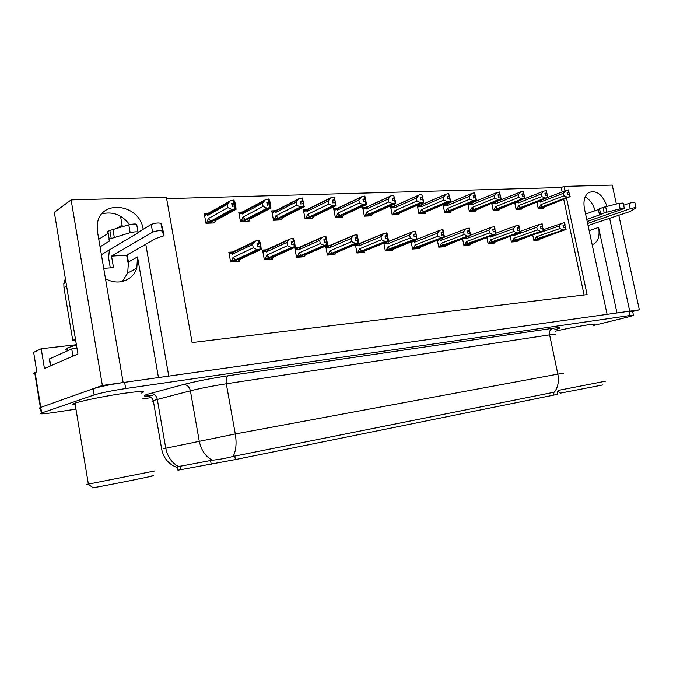 <?xml version="1.0" encoding="UTF-8"?>
<svg xmlns="http://www.w3.org/2000/svg" width="673" height="673" viewBox="0 0 673 673"><rect width="100%" height="100%" fill="white"/><g stroke="black" fill="none" stroke-linecap="round" stroke-linejoin="round"><path stroke-width="1.01" d="M158.458 377.57L137.536 256.926L136.812 268.14C133.834 276.292 127.988 280.893 119.281 281.945C114.528 282.281 109.926 281.188 105.476 278.664M607.012 206.384C602.571 194.413 596.455 189.811 588.656 192.579C584.5 195.708 583.104 201.101 584.458 208.765L607.096 314.35L168.772 376.123L145.78 244.257M595.1 210.699C593.182 204.163 589.868 199.587 585.148 196.97M123.134 382.558L102.363 385.478L40.38 407.535C39.16 408.031 39.202 408.301 40.515 408.351C39.202 408.301 39.16 408.031 40.38 407.535L93.093 388.775C100.067 386.588 110.582 384.443 124.623 382.34L629.036 311.254L632.57 311.204L633.428 315.166M632.628 311.473L639.35 309.807L629.726 311.162L609.578 218.102M102.363 385.478L71.119 199.889L54.328 212.315L77.933 354.023L44.443 368.535L41.213 348.757L76.386 344.736M34.92 373.936C33.591 373.751 33.524 373.355 34.727 372.749L36.822 371.833L33.65 352.358L41.213 348.757M564.967 190.838L564.024 186.404L612.237 185.083L616.35 204.02M618.731 214.965L639.35 309.807M143.164 229.266C139.765 203.515 99.511 198.644 97.299 224.689L97.484 231.705L123.159 382.55M71.119 199.889L166.399 197.282L192.108 342.574L587.075 294.614L566.573 198.367M117.018 228.29L122.074 225.119M127.205 254.848L128.434 261.99L127.693 273.045L122.343 281.482M120.534 216.193L122.351 226.717M562.148 191.923L561.206 187.506L166.643 198.636M561.206 187.506L564.024 186.404M557.294 391.779L557.799 394.227L553.963 395.085L235.382 459.583L177.966 470.2M584.071 294.984L563.747 199.435M393.31 206.199L390.5 206.308L392.199 214.914L399.055 214.603L398.912 213.888M336.458 208.386L333.623 208.495L335.347 217.472L342.793 217.135L342.641 216.378M306.198 209.555L303.355 209.665L305.088 218.834L312.852 218.481L312.709 217.699M274.609 210.775L271.757 210.885L273.499 220.256L281.608 219.886L281.457 219.078M241.599 212.045L238.738 212.155L240.497 221.737L248.976 221.358L248.825 220.517M365.464 207.267L362.646 207.377L364.354 216.168L371.496 215.848L371.353 215.108M417.26 205.299L418.934 213.711L425.529 213.417L425.386 212.718M420.045 205.164L417.31 205.273M443.044 204.676L444.634 212.559L450.977 212.273L450.834 211.591M445.745 204.171L444.079 204.239M467.853 204.045L469.359 211.448L475.458 211.171L475.323 210.506M470.469 203.221L469.779 203.246M491.727 203.406L493.158 210.371L499.038 210.111L498.903 209.463M514.719 202.775L516.09 209.345L521.752 209.093L521.617 208.453M536.886 202.136L538.19 208.352L543.649 208.108L543.523 207.486M207.074 213.375L204.213 213.484L205.98 223.285L214.847 222.889L214.695 222.023M383.829 243.163L385.351 250.962L392.342 250.465L392.199 249.759M325.69 246.032L327.415 255.092L335.003 254.554L334.86 253.797M328.861 245.754L325.858 245.956M298.004 247.757L294.799 247.967L296.549 257.296L304.474 256.733L304.331 255.95M265.768 249.843L262.554 250.053L264.312 259.593L272.599 259.004L272.447 258.196M355.369 244.593L356.993 252.989L364.27 252.468L364.127 251.736M358.431 243.845L356.917 243.946M411.136 241.75L412.583 249.027L419.287 248.547L419.153 247.849M437.374 240.354L438.737 247.159L445.19 246.705L445.055 246.024M462.595 238.982L463.89 245.367L470.09 244.93L469.956 244.265M486.857 237.636L488.085 243.643L494.058 243.214L493.923 242.574M510.218 236.316L511.387 241.986L517.142 241.573L517.007 240.942M532.722 235.028L533.84 240.379L539.384 239.983L539.258 239.369M232.059 252.03L228.837 252.232L230.612 261.999L239.268 261.376L239.117 260.552M616.981 312.953L598.566 227.424L589.136 230.612M592.147 244.636L593.737 244.013C598.356 240.976 599.971 235.449 598.566 227.424M101.884 213.829C112.82 211.196 122.057 214.788 129.586 224.605M593.401 324.815L593.889 324.596C598.07 322.779 572.412 327.145 555.503 331.158M141.599 393.049L142.272 392.796C146.394 390.794 139.101 391.139 120.391 393.848C102.885 396.515 81.736 400.872 75.115 403.161L74.274 403.464C71.826 404.423 72.146 404.885 75.241 404.843M177.983 470.309L177.42 467.07L178.572 466.557L212.214 460.223C218.506 459.659 225.472 458.406 233.119 456.445L554.342 392.174C557.984 387.438 559.145 381.423 557.824 374.138L563.478 373.212M593.536 325.454L627.783 317.067L633.478 315.401L629.953 315.502L125.683 388.548C111.634 390.702 101.118 392.839 94.127 394.967L41.289 413.121C38.874 414.299 43.324 414.063 54.648 412.398L75.956 409.142M142.609 398.946L151.408 397.6M257.195 244.854L260.005 243.508L256.977 243.693L257.507 246.57L259.66 246.074L260.19 248.96L257.179 249.658L253.233 247.799L252.627 244.484L232.421 254.226L231.268 252.594L255.589 241.01L259.113 240.278L259.643 243.155M231.571 261.923L234.524 261.082L260.19 248.96M230.503 261.435L235.474 259.887L257.179 249.658M231.579 260.931L233.009 257.439L253.233 247.799M237.005 261.536L239.504 260.367L239.437 259.61L261.217 249.397L260.695 243.996L259.113 240.278M261.217 249.397L260.577 248.934L234.759 260.973M234.541 261.713L236.13 260.964L234.776 261.065M239.504 260.367L240.025 259.332M260.712 248.926L260.005 243.508M233.009 257.439L235.474 259.887M252.627 244.484L255.589 241.01M258.592 240.303L259.13 243.189M232.421 254.226L233.943 251.509M259.66 246.074L260.325 248.951M260.577 248.934L260.047 246.049M212.937 222.973L215.057 221.821L214.889 220.904L236.046 209.353L235.466 208.756L210.237 222.359M235.323 208.765L234.827 203.406L233.876 200.074L233.346 200.091L233.876 202.985L231.714 203.507L232.244 206.401L234.541 205.871L235.07 208.773L231.907 209.505L227.962 207.663L227.356 204.34L207.73 215.335L209.303 212.66L204.499 215.066M235.466 208.756L234.936 205.862M234.406 205.879L234.936 208.773M207.377 223.226L210.001 222.485L235.07 208.773M210.413 223.091L211.65 222.418L210.254 222.477M215.057 221.821L215.68 220.466M233.876 200.074L235.626 204.07L236.046 209.353M234.406 202.968L233.876 202.985M207.73 215.335L206.552 213.905M227.356 204.34L230.326 200.823L209.303 212.66M233.346 200.091L230.326 200.823M231.907 209.505L210.826 221.081L208.31 218.565L227.962 207.663M210.826 221.081L206.939 222.183L208.31 218.565M206.939 222.183L205.879 222.763M234.827 203.406L231.983 204.979M291.401 242.692L294.093 241.456L291.199 241.632L291.729 244.442L293.84 243.954L294.37 246.772L291.409 247.462L287.522 245.637L286.917 242.406L266.188 251.988L265.053 250.306L289.827 239.016L293.277 238.292L293.807 241.111M265.112 259.534L294.37 246.772M264.211 259.038L269.141 257.532L291.409 247.462M265.288 258.55L266.769 255.134L287.522 245.637M270.302 259.164L272.868 258.011L272.935 257.263L295.262 247.21L294.623 241.944L293.277 238.292M295.262 247.21L294.74 246.747L268.266 258.609M267.947 259.332L269.579 258.6L268.283 258.693M272.868 258.011L273.373 257.069M294.867 246.739L294.093 241.456M266.769 255.134L269.141 257.532M286.917 242.406L289.827 239.016M292.78 238.326L293.31 241.136M266.188 251.988L267.627 249.338M293.84 243.954L294.496 246.764M294.74 246.747L294.21 243.929M324.066 240.631L326.43 239.151L323.881 239.664L324.403 242.415L326.481 241.935L327.011 244.686L324.092 245.359L320.272 243.584L319.667 240.421L298.484 249.851L297.373 248.144L322.527 237.106L325.909 236.4L326.43 239.151M297.188 257.246L327.011 244.686M296.448 256.741L301.344 255.269L324.092 245.359M297.533 256.27L299.056 252.922L320.272 243.584M302.16 256.893L304.776 255.757L304.978 255.017L327.776 245.123L325.909 236.4M327.776 245.123L327.364 244.661L300.318 256.346M299.906 257.052L301.571 256.329L300.326 256.421M304.861 255.614L305.273 254.89M327.482 244.652L326.641 239.495M299.056 252.922L301.344 255.269M319.667 240.421L322.527 237.106M325.438 236.433L325.959 239.184M298.484 249.851L299.838 247.26M326.481 241.935L327.128 244.678M327.364 244.661L326.834 241.91M355.302 238.679L357.624 237.283L355.125 237.779L355.647 240.471L357.691 240L358.213 242.692L355.344 243.348L351.575 241.615L350.978 238.528L329.391 247.799L328.407 247.025L328.306 246.074L353.788 235.281L357.102 234.591L357.624 237.283M327.902 255.059L358.213 242.692M327.314 254.545L332.168 253.115L355.344 243.348M328.39 254.091L329.963 250.81L351.575 241.615M332.664 254.722L335.339 253.603L335.65 252.871L358.86 243.121L357.102 234.591M358.86 243.121L358.549 242.667L331.007 254.175M330.502 254.874L332.21 254.158L331.015 254.243M358.667 242.667L357.767 237.619M329.963 250.81L332.168 253.115M350.978 238.528L353.788 235.281M356.648 234.616L357.17 237.308M329.391 247.799L330.67 245.266M357.691 240L358.33 242.684M358.549 242.667L358.028 239.975M247.041 221.442L249.22 220.315L249.195 219.406L270.95 208.075L270.479 207.486L244.551 220.845M270.344 207.494L269.764 202.262L268.897 199.006L268.392 199.023L268.914 201.85L266.794 202.363L267.324 205.189L269.57 204.676L270.1 207.503L266.996 208.226L263.109 206.426L262.504 203.179L242.314 213.955L243.794 211.339L239.008 213.61M270.479 207.486L269.949 204.659M269.444 204.676L269.974 207.511M241.725 221.678L244.324 220.963L270.1 207.503M244.627 221.552L245.897 220.887L244.568 220.946M249.22 220.315L249.834 219.07M268.897 199.006L270.395 202.918L270.95 208.075M269.427 201.833L268.914 201.85M242.314 213.955L241.136 212.466M262.504 203.179L265.423 199.738L243.794 211.339M268.392 199.023L265.423 199.738M266.996 208.226L245.309 219.575L242.894 217.118L263.109 206.426M245.309 219.575L241.464 220.651L242.894 217.118M241.464 220.651L240.404 221.215M269.764 202.262L267.046 203.7M279.657 219.978L281.886 218.868L281.995 217.968L304.263 206.855L303.902 206.275L277.36 219.39M303.775 206.283L303.119 201.177L302.337 197.988L301.849 198.005L302.37 200.764L300.284 201.269L300.806 204.028L303.018 203.524L303.54 206.291L300.495 206.998L296.658 205.24L296.061 202.068L275.375 212.643L276.78 210.085L272.01 212.239M303.902 206.275L303.38 203.515M302.892 203.532L303.422 206.3M274.576 220.206L277.15 219.499L303.54 206.291M277.352 220.079L278.656 219.432L277.377 219.482M281.886 218.868L282.483 217.724M302.337 197.988L304.263 206.855M302.858 200.747L302.37 200.764M275.375 212.643L274.205 211.112M296.061 202.068L298.93 198.703L276.78 210.085M301.849 198.005L298.93 198.703M300.495 206.998L278.277 218.136L275.955 215.73L296.658 205.24M278.277 218.136L274.466 219.196L275.955 215.73M274.466 219.196L273.406 219.726M303.119 201.177L300.52 202.497M310.884 218.574L313.164 217.48L313.391 216.597L336.113 205.694L335.844 205.122L308.772 218.002M335.726 205.122L334.288 197.012L333.825 197.029L334.346 199.73L332.294 200.226L332.807 202.926L334.977 202.43L335.499 205.13L332.504 205.82L328.727 204.104L328.138 201.008L307.014 211.381L308.335 208.882L303.59 210.935M335.844 205.122L335.322 202.422M334.86 202.438L335.381 205.139M306.013 218.792L308.562 218.094L335.499 205.13M308.671 218.675L310.001 218.035L308.789 218.086M313.164 217.48L313.736 216.428M334.288 197.012L336.113 205.694M334.809 199.721L334.346 199.73M307.014 211.381L305.853 209.816M328.138 201.008L330.948 197.719L308.335 208.882M333.825 197.029L330.948 197.719M332.504 205.82L309.832 216.756L307.586 214.401L328.727 204.104M309.832 216.756L306.055 217.791L307.586 214.401M306.055 217.791L304.987 218.313M335.003 200.133L332.512 201.353M340.807 217.228L343.129 216.151L343.457 215.284L366.575 204.575L366.398 204.012L338.856 216.664M366.289 204.02L364.859 196.087L364.413 196.104L364.926 198.745L362.907 199.225L363.42 201.866L365.557 201.378L366.07 204.028L363.126 204.701L359.407 203.027L358.818 199.99L337.316 210.169L338.569 207.73L333.85 209.698M366.398 204.012L365.885 201.37M365.439 201.387L365.961 204.028M336.138 217.438L366.07 204.028M338.687 217.32L340.042 216.689L338.872 216.748M343.356 215.764L343.684 215.183M364.859 196.087L366.575 204.575M365.372 198.728L364.926 198.745M337.316 210.169L336.18 208.588M358.818 199.99L361.586 196.777L338.569 207.73M364.413 196.104L361.586 196.777M363.126 204.701L340.05 215.436L337.88 213.131L359.407 203.027M340.05 215.436L336.315 216.454L337.88 213.131M336.315 216.454L335.247 216.95M365.498 199.141L363.109 200.26M623.619 205.248L629.036 203.347L630.214 208.731L587.605 223.453M585.594 214.073L598.364 209.539L599.525 214.923L586.73 219.39M587.192 221.543L624.325 208.462L620.136 208.815L604.177 212.828L599.525 214.923M598.364 209.539L599.525 208.731L600.686 214.123M604.177 212.828L603.008 207.402L618.95 203.364L623.139 203.036L624.292 208.302M603.008 207.402L599.525 208.731M606.81 212.155L605.633 206.729M588.042 225.497L630.113 211.49L636.019 207.89C635.505 207.477 633.579 207.755 630.214 208.731M635.985 207.73L634.841 202.514C634.328 202.085 632.393 202.363 629.036 203.347M138.31 232.168L151.232 224.437L152.578 232.151L111.533 256.119L113.501 267.644L103.718 268.325M110.305 267.862L108.589 257.835L109.388 249.919M128.787 266.575L126.633 255.176L111.533 256.119M72.936 356.194L71.733 348.934L76.974 348.269M50.719 365.809L49.583 358.869L71.733 348.934M49.583 358.869L49.457 359.929M65.357 278.546L63.826 283.653L63.96 287.564L72.76 340.437L75.46 339.175M75.67 340.403L72.76 340.437M101.396 254.697L138.15 232.723C138.243 231.529 135.576 231.504 130.15 232.656L109.194 239.142L108.883 239.933L109.674 240.934L100.058 246.84M98.771 239.268L108.202 233.338M111.18 238.208L109.85 230.435L128.795 224.816C134.213 223.663 136.888 223.705 136.796 224.942L138.024 232.008M109.85 230.435L107.873 231.386L107.562 232.193M114.275 237.291L112.938 229.501M126.633 255.176L155.917 238.478L163.556 235.912L160.923 223.411C158.592 222.595 155.362 222.931 151.232 224.437M152.578 232.151C156.716 230.662 159.947 230.317 162.277 231.091M163.892 235.5L162.563 227.97L160.923 223.411M162.361 227.213L163.69 234.768M560.542 393.116L602.865 384.931M558.649 390.34L605.414 381.221M76.419 344.904L67.3 348.025C65.256 349.144 65.382 349.901 67.67 350.296M92.933 487.614C91.503 487.959 91.57 488.001 93.143 487.757L94.212 487.58C107.764 485.3 165.524 473.649 151.215 476.089M88.348 483.988C86.203 484.459 86.085 484.526 88.02 484.198L154.967 470.923M385.183 236.803L387.471 235.491L385.023 235.979L385.536 238.612L387.555 238.149L388.069 240.783L385.242 241.43L381.532 239.731L380.943 236.711L359.003 245.838L358.011 245.081L357.943 244.106L383.703 233.531L386.95 232.858L387.471 235.491M357.346 252.964L388.069 240.783M356.883 252.442L361.704 251.037L385.242 241.43M357.969 252.005L359.575 248.783L381.532 239.731M361.914 252.636L365.044 250.81L388.615 241.212L386.95 232.858M388.615 241.212L388.388 240.766L360.417 252.097M359.836 252.787L361.569 252.081L360.425 252.156M388.498 240.757L387.555 235.828M359.575 248.783L361.704 251.037M380.943 236.711L383.703 233.531M386.521 232.883L387.034 235.516M359.003 245.838L360.223 243.365M387.555 238.149L388.178 240.774M388.388 240.766L387.875 238.133M413.811 235.02L416.057 233.775L413.659 234.254L414.173 236.829L416.158 236.374L416.671 238.957L413.887 239.588L410.236 237.931L409.647 234.97L387.412 243.963L386.403 243.214L386.369 242.23L412.356 231.865L415.544 231.201L416.057 233.775M385.587 250.945L416.671 238.957M385.25 250.432L413.887 239.588M386.336 250.003L387.976 246.84L410.236 237.931M389.97 250.634L417.117 239.378L417.083 238.932L388.624 250.104M387.976 250.777L389.734 250.087L388.641 250.163M416.537 236.358L416.082 234.111M387.976 246.84L390.037 249.052M409.647 234.97L412.356 231.865M415.132 231.226L415.645 233.8M387.412 243.963L388.557 241.54M417.083 238.932L416.276 236.433M416.158 236.374L416.772 238.949M416.974 238.94L416.461 236.358M441.261 233.312L443.465 232.135L441.118 232.597L441.623 235.121L443.574 234.684L444.087 237.207L441.345 237.821L437.744 236.198L437.164 233.304L414.669 242.154L413.281 240.9M412.7 249.018L444.087 237.207M412.473 248.497L441.345 237.821M413.559 248.076L415.233 244.98L437.744 236.198M443.465 232.135L442.96 229.611L439.831 230.259L417.109 239.251M416.907 248.716L444.483 237.182L415.712 248.186M414.997 248.85L416.78 248.169L415.721 248.244M443.692 234.734L443.44 232.463M415.233 244.98L417.218 247.151M437.164 233.304L439.831 230.259M442.556 229.636L443.07 232.16M414.669 242.154L415.519 240.017M444.483 237.182L443.97 234.658L444.382 237.182M443.574 234.684L444.188 237.199M369.502 215.932L371.858 214.88L372.295 214.031L395.758 203.507L395.657 202.96L367.71 215.385M395.547 202.96L393.705 195.212L394.21 197.795L392.224 198.266L392.738 200.848L394.832 200.377L395.345 202.968L392.452 203.625L388.784 201.984L388.195 199.015L366.364 209.017L367.551 206.619L362.865 208.521M395.657 202.96L395.152 200.369M394.723 200.386L395.236 202.968M365.027 216.134L395.345 202.968M367.475 216.025L368.846 215.41L367.727 215.461M394.639 197.778L394.21 197.795M366.364 209.017L365.246 207.419M388.195 199.015L390.92 195.868L367.551 206.619M393.705 195.212L390.92 195.868M392.452 203.625L369.023 214.174L366.928 211.911L388.784 201.984M369.023 214.174L365.33 215.167L366.928 211.911M365.33 215.167L364.253 215.654M394.706 198.182L392.418 199.225M397.053 214.695L399.442 213.661L399.964 212.819L423.721 202.48L423.704 201.942L395.404 214.157M423.595 201.942L423.09 199.41L423.704 201.942M423.132 199.41L421.778 194.354L422.282 196.886L420.322 197.349L420.827 199.881L422.888 199.418L423.401 201.95L420.549 202.598L416.94 200.991L416.36 198.089L394.243 207.907L395.371 205.559L390.71 207.393M422.787 199.418L423.292 201.959M392.754 214.889L423.401 201.95M395.101 214.788L396.498 214.174L395.421 214.224M394.243 207.907L393.242 207.208L393.141 206.308M416.36 198.089L419.035 195.002L395.371 205.559M421.778 194.354L419.035 195.002M420.549 202.598L396.826 212.954L394.799 210.742L416.94 200.991M396.826 212.954L393.167 213.938L394.799 210.742M393.167 213.938L392.098 214.409M422.703 197.273L420.499 198.241M423.519 213.509L426.547 211.659L450.548 201.496L450.599 200.966L422.005 212.971M450.498 200.966L449.993 198.485L450.599 200.966M449.816 198.56L448.706 193.538L449.202 196.02L447.276 196.466L447.781 198.947L449.808 198.493L450.313 200.975L447.503 201.614L443.944 200.041L443.372 197.189L421.012 206.838L422.08 204.542L417.462 206.308M449.707 198.501L450.212 200.983M419.388 213.694L450.313 200.975M421.643 213.593L423.056 212.996L422.021 213.038M421.012 206.838L420.011 206.157L419.927 205.24M443.372 197.189L446.006 194.169L422.08 204.542M448.706 193.538L446.006 194.169M447.503 201.614L423.527 211.793L421.567 209.614L443.944 200.041M423.527 211.793L419.902 212.752L421.567 209.614M419.902 212.752L418.833 213.206M449.564 196.39L447.444 197.298M467.6 231.68L469.762 230.553L467.466 231.016L467.971 233.489L469.889 233.051L470.393 235.525L467.701 236.13L464.143 234.541L463.571 231.705L440.857 240.421L439.57 239.504M438.754 247.159L470.393 235.525M438.636 246.638L467.701 236.13M439.713 246.234L441.412 243.189L464.143 234.541M469.762 230.553L469.266 228.088L466.187 228.719L444.466 237.106M442.8 246.873L470.772 235.5L441.732 246.343M440.966 246.999L442.758 246.326L441.749 246.402M470.141 233.043L469.695 230.881M441.412 243.189L443.339 245.317M463.571 231.705L466.187 228.719M468.879 228.105L469.384 230.578M440.857 240.421L441.303 238.839M470.772 235.5L469.998 233.102M469.889 233.051L470.486 235.516M470.671 235.508L470.175 233.035M492.897 230.116L495.025 229.039L492.762 229.493L493.267 231.916L495.16 231.487L495.656 233.91L492.998 234.507L489.498 232.951L488.926 230.166L466.027 238.755L465.026 238.065M463.882 245.342L495.656 233.91M463.781 244.854L492.998 234.507M464.866 244.45L466.582 241.472L489.498 232.951M495.025 229.039L494.52 226.616L491.509 227.238L470.688 235.087M467.701 245.098L496.018 233.884L466.759 244.577M465.935 245.224L467.743 244.56L466.768 244.627M495.353 231.495L494.907 229.358M466.582 241.472L468.45 243.559M488.926 230.166L491.509 227.238M494.159 226.641L494.655 229.064M466.027 238.755L466.271 237.594M496.018 233.884L495.261 231.529M495.16 231.487L495.749 233.901M495.925 233.893L495.429 231.47M517.209 228.61L519.295 227.583L517.083 228.029L517.579 230.402L519.438 229.981L519.935 232.353L517.318 232.942L513.869 231.419L513.306 228.694L490.247 237.148L489.54 236.644M488.076 243.592L519.935 232.353M487.984 243.138L517.318 232.942M489.061 242.743L490.794 239.815L513.869 231.419M519.295 227.583L518.807 225.211L515.838 225.825L495.875 233.186M491.66 243.39L520.288 232.336L490.836 242.877M489.961 243.508L491.786 242.852L490.844 242.919M519.581 230.006L519.144 227.903M490.794 239.815L492.611 241.859M513.306 228.694L515.838 225.825M518.454 225.228L518.95 227.609M490.247 237.148L490.373 236.341M520.288 232.336L519.539 230.023M519.438 229.981L520.027 232.353M520.195 232.336L519.699 229.964M540.587 227.163L542.648 226.187L540.478 226.616L540.966 228.946L542.8 228.534L543.288 230.864L540.713 231.445L537.315 229.947L536.751 227.272L513.566 235.609L513.12 235.272M511.379 241.918L543.288 230.864M511.287 241.481L540.713 231.445M512.355 241.102L514.113 238.217L537.315 229.947M542.648 226.187L542.16 223.857L539.25 224.454L520.086 231.377M514.744 241.742L543.633 230.839L514.029 241.237M513.104 241.859L514.037 241.279M542.8 228.534L542.455 226.498M514.113 238.217L515.871 240.236M536.751 227.272L539.25 224.454M541.824 223.873L542.312 226.204M513.566 235.609L513.625 235.087M543.633 230.839L542.892 228.576M542.884 228.526L543.38 230.856M543.54 230.847L543.052 228.517M563.099 225.775L565.127 224.832L562.99 225.262L563.478 227.541L565.286 227.138L565.766 229.426L563.234 229.998L559.877 228.526L559.322 225.901L535.809 233.935M533.824 240.295L565.766 229.426M533.739 239.891L563.234 229.998M534.808 239.512L536.574 236.686L559.877 228.526M565.127 224.832L564.311 222.57L543.38 229.661M536.987 240.16L566.01 229.409L535.405 240.269M565.32 227.138L564.899 225.144M536.574 236.686L538.282 238.663M559.322 225.901L561.778 223.142M564.311 222.57L564.798 224.858M566.094 229.409L565.379 227.18M565.286 227.138L565.85 229.426M566.01 229.409L565.53 227.129M448.967 212.365L452.088 210.54L476.307 200.554L476.425 200.032L447.579 211.835M476.324 200.032L475.828 197.601L476.425 200.032M475.777 197.626L474.558 192.747L475.054 195.178L473.153 195.624L473.649 198.055L475.651 197.61L476.148 200.041L473.388 200.663L469.88 199.124L469.308 196.331L446.737 205.812L447.755 203.566L443.171 205.273M475.55 197.61L476.047 200.041M444.988 212.542L476.148 200.041M447.158 212.441L448.588 211.86L447.587 211.902M446.737 205.812L445.728 205.147L445.669 204.222M469.308 196.331L471.899 193.37L447.755 203.566M474.558 192.747L471.899 193.37M473.388 200.663L449.194 210.674L447.293 208.537L469.88 199.124M449.194 210.674L445.602 211.616L447.293 208.537M445.602 211.616L444.533 212.062M475.348 195.549L473.312 196.398M473.447 211.263L501.242 199.132L472.177 210.75M501.149 199.132L500.653 196.752L501.242 199.132M500.552 196.794L499.4 191.99L499.888 194.379L498.02 194.808L498.516 197.197L500.476 196.76L500.973 199.141L498.256 199.755L494.798 198.241L494.234 195.507L471.487 204.828L472.446 202.623L467.903 204.289M500.384 196.76L500.88 199.149M469.619 211.431L500.973 199.141M471.714 211.339L473.144 210.758L472.185 210.8M471.487 204.828L470.469 204.171L470.427 203.246M494.234 195.507L496.775 192.604L472.446 202.623M499.4 191.99L496.775 192.604M498.256 199.755L473.876 209.589L472.034 207.503L494.798 198.241M473.876 209.589L470.326 210.523L472.034 207.503M470.326 210.523L469.258 210.952M500.132 194.741L498.171 195.54M497.027 210.203L525.1 198.266L495.866 209.698M525.007 198.274L524.519 195.936L525.1 198.266M524.385 195.986L523.283 191.267L523.771 193.605L521.928 194.034L522.425 196.365L524.351 195.936L524.839 198.274L522.172 198.88L518.757 197.399L518.202 194.716L495.311 203.877L496.22 201.715L495.479 201.9M524.259 195.944L524.755 198.283M493.334 210.363L524.839 198.274M495.353 210.279L496.792 209.707L495.875 209.749M495.311 203.877L494.024 202.48M518.202 194.716L520.7 191.864L496.22 201.715M523.283 191.267L520.7 191.864M522.172 198.88L497.633 208.554L495.85 206.502L518.757 197.399M497.633 208.554L494.125 209.471L495.85 206.502M494.125 209.471L493.057 209.883M523.964 193.967L522.071 194.716M519.741 209.177L548.058 197.433L518.681 208.68M547.973 197.441L547.494 195.145L548.058 197.433M547.309 195.153L546.274 190.568L546.754 192.857L544.945 193.277L545.424 195.574L547.326 195.153L547.814 197.45L545.18 198.03L541.815 196.583L541.26 193.95L518.252 202.968L518.841 201.151M547.242 195.153L547.729 197.45M516.191 209.337L547.814 197.45M518.126 209.253L519.581 208.689L518.69 208.731M518.252 202.968L516.83 201.942M541.26 193.95L543.725 191.157L524.982 198.535M546.274 190.568L543.725 191.157M545.18 198.03L520.523 207.553L518.79 205.534L541.815 196.583M520.523 207.553L517.049 208.453L518.79 205.534M517.049 208.453L515.989 208.866M546.897 193.218L545.08 193.925M541.647 208.193L570.174 196.634L540.68 207.705M570.09 196.642L569.61 194.388L570.174 196.634M569.392 194.396L568.407 189.895L568.887 192.142L567.103 192.554L567.583 194.808L569.451 194.396L569.938 196.642L567.339 197.223L564.024 195.801L563.478 193.21L540.369 202.085L540.713 200.663M569.375 194.396L569.854 196.651M538.215 208.352L569.938 196.642M540.091 208.268L541.546 207.713L540.688 207.755M540.369 202.085L539.081 201.294M563.478 193.21L565.9 190.467L548.041 197.357M568.407 189.895L565.9 190.467M567.339 197.223L542.581 206.594L540.907 204.609L564.024 195.801M542.581 206.594L539.149 207.477L540.907 204.609M539.149 207.477L538.089 207.873M568.988 192.495L567.23 193.168M35.105 372.573L41.676 412.986M211.213 464.277L210.531 460.433M235.382 459.583L234.751 456.067M180.886 469.804L180.238 466.069M553.963 395.085L553.391 392.325M137.536 256.926L128.434 261.99M148.565 396.018C143.189 396.363 142.802 395.791 147.395 394.294L183.426 384.552C196.104 381.313 211.129 378.361 228.5 375.711L552.508 328.331C561.753 327.078 562.468 327.541 554.661 329.745M178.572 466.557C171.775 462.915 167.484 456.706 165.709 447.949L157.322 399.442L153.293 400.645C151.829 401.201 151.879 401.487 153.436 401.487M163.27 448.74L235.289 433.959L557.824 374.138L549.614 334.868L226.296 383.787C212.491 385.957 200.52 388.304 190.392 390.828L157.322 399.442C156.271 395.371 153.974 393.369 150.449 393.419M233.119 456.445C236.063 450.767 236.787 443.271 235.289 433.959L226.296 383.787C225.733 379.463 226.473 376.771 228.5 375.711M212.214 460.223C205.391 456.395 201.067 449.985 199.225 440.983L190.392 390.828C189.306 386.613 186.985 384.527 183.426 384.552M629.953 315.502L629.036 311.254M125.683 388.548L124.623 382.34M94.127 394.967L93.093 388.775M555.393 334.59C556.47 334.044 554.544 334.136 549.614 334.868C549.16 331.461 550.119 329.29 552.508 328.331M231.487 253.385L229.241 254.47M206.813 214.536L204.626 215.764M265.238 251.164L262.95 252.224M297.508 249.052L295.195 250.078M328.407 247.025L326.069 248.034M241.38 213.173L239.151 214.376M274.424 211.877L272.161 213.038M306.047 210.632L303.75 211.768M336.34 209.446L334.018 210.548M620.136 208.815L618.95 203.364M63.96 287.564L66.61 286.033M130.15 232.656L128.795 224.816M358.011 245.081L355.655 246.066M386.403 243.214L384.022 244.181M413.659 241.43L411.262 242.373M365.38 208.302L363.033 209.379M393.242 207.208L390.887 208.26M420.011 206.157L417.63 207.183M439.839 239.706L437.433 240.64M445.728 205.147L443.347 206.148M470.469 204.171L468.08 205.156M494.293 203.238L491.887 204.197M517.234 202.337L514.828 203.28M539.351 201.463L536.936 202.396M34.727 372.749L41.289 413.121M593.737 244.013L592.122 244.535M136.812 268.14L127.693 273.045M152.241 395.648L146.941 395.791C146.773 395.589 151.274 395.665 153.293 400.645L161.613 448.832C163.388 457.976 168.46 464.168 176.831 467.399M231.268 252.594L229.089 253.645M233.018 252.518L253.864 242.431M208.083 214.123L228.088 202.884M265.053 250.306L262.79 251.357M266.945 250.036L288.507 240.017M297.373 248.144L295.026 249.187M299.359 247.723L321.576 237.788M328.306 246.074L325.892 247.117M330.367 245.552L353.157 235.701M242.818 212.441L263.564 201.328M276.006 210.893L297.432 199.898M307.754 209.463L329.787 198.594M338.149 208.134L360.711 197.391M49.297 359.003L50.441 365.935M65.996 282.382L63.826 283.653M109.194 239.142L107.873 231.386M560.601 393.15L557.74 391.24M67.746 350.726L67.3 348.025M74.972 403.211L88.373 484.139M93.143 487.757L88.02 484.198M357.943 244.106L355.47 245.14M360.055 243.508L383.358 233.758M386.369 242.23L383.846 243.256M388.514 241.573L412.255 231.924M367.265 206.889L390.315 196.28M395.194 205.711L418.665 195.246M422.005 204.609L445.837 194.27"/></g></svg>
